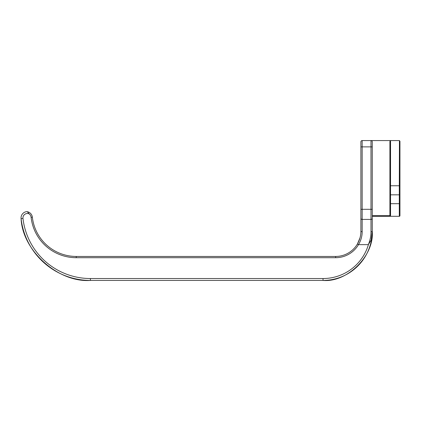 <?xml version="1.0" encoding="UTF-8"?>
<svg xmlns="http://www.w3.org/2000/svg" width="421" height="421" viewBox="0 0 421 421"><rect width="100%" height="100%" fill="white"/><g stroke="black" fill="none" stroke-linecap="round" stroke-linejoin="round"><path stroke-width="0.63" d="M360.013 237.828L357.408 244.001C359.766 239.838 360.929 235.571 360.897 231.203L360.897 141.835A1.263 1.263 0 0 1 362.16 140.572L370.996 140.572A1.263 1.263 0 0 1 372.259 141.835L372.259 231.203A49.225 49.225 0 0 1 323.028 280.428L90.415 280.428A69.786 69.786 0 0 1 21.092 218.636A6.31 6.31 0 0 1 26.812 211.626L27.344 211.71L29.128 213.863A4.415 4.415 0 0 0 22.971 218.42A67.892 67.892 0 0 0 90.415 278.534L323.028 278.534A47.331 47.331 0 0 0 368.48 244.422L368.338 244.643C370.138 240.296 371.027 235.992 370.996 231.718L370.996 219.399L362.16 219.399L362.16 231.718C362.181 236.17 360.96 240.48 358.497 244.643A26.507 26.507 0 0 1 335.653 257.705L76.254 257.705A45.431 45.431 0 0 1 31.107 217.336A5.047 5.047 0 0 0 29.128 213.863M399.934 215.815A0.631 0.631 0 0 1 399.318 216.305L372.259 216.305L372.259 215.673L389.909 215.673L389.909 141.451L390.541 140.572L399.318 140.572L399.934 141.203L399.95 215.673L399.303 216.305A0.631 0.631 0 0 0 399.934 215.673A0.631 0.631 0 0 1 399.303 216.305L399.303 194.828L390.541 194.828L390.541 203.685L399.934 203.685M399.318 140.572L399.95 141.203L399.95 215.673L399.934 141.203M372.259 209.3L370.996 209.3L370.996 146.882L362.16 146.882L362.16 209.3L370.996 209.3L370.996 219.399A1.263 1.01 180 0 0 372.259 218.388L372.259 216.305M360.897 217.299L360.897 209.3L362.16 209.3L362.16 219.399A1.263 1.01 0 0 1 360.897 218.388M370.996 231.718A1.263 0.516 180 0 0 372.259 231.203C374.458 255.558 347.383 282.628 323.028 280.428C347.383 282.628 374.458 255.558 372.259 231.203L371.164 240.086L371.754 237.244M76.254 257.705L76.254 256.447A44.168 44.168 0 0 1 32.359 217.194A6.31 6.31 0 0 0 27.344 211.71L26.812 211.626L27.344 211.71A6.31 6.31 0 0 1 32.359 217.194A44.168 44.168 0 0 0 76.254 256.447L335.653 256.447A25.244 25.244 0 0 0 357.408 244.001L358.497 244.643L368.338 244.643M372.259 146.882L370.996 146.882L370.996 140.572L390.541 140.572L389.678 140.572L390.541 140.572L390.541 185.766L399.303 185.766L399.44 140.588M389.678 216.305L390.541 216.305L389.678 216.305M389.909 215.673L390.541 216.305A0.631 0.631 0 0 1 389.909 215.673A0.631 0.631 0 0 0 390.541 216.305L390.541 203.685L389.909 203.685M368.48 244.422L371.164 240.086M360.897 231.203A1.263 0.516 -0 0 0 362.16 231.718M90.415 278.534L90.415 280.428A69.786 69.786 0 0 1 21.092 218.636C22.413 250.784 58.33 282.796 90.415 280.428C58.33 282.796 22.413 250.784 21.092 218.636A6.31 6.31 0 0 1 21.05 217.915M335.653 257.705L335.653 256.447A25.244 25.244 0 0 0 357.408 244.001M399.934 194.828L399.303 194.828L399.303 185.766A0.631 0.453 0 0 1 399.934 186.219M389.909 186.219A0.631 0.453 0 0 1 390.541 185.766L390.541 194.828L389.909 194.828M362.16 140.572L362.16 146.882L360.897 146.882M32.359 217.194L31.107 217.336M372.259 231.203A49.225 49.225 0 0 1 323.028 280.428L323.028 278.534M21.092 218.636L22.971 218.42"/></g></svg>
